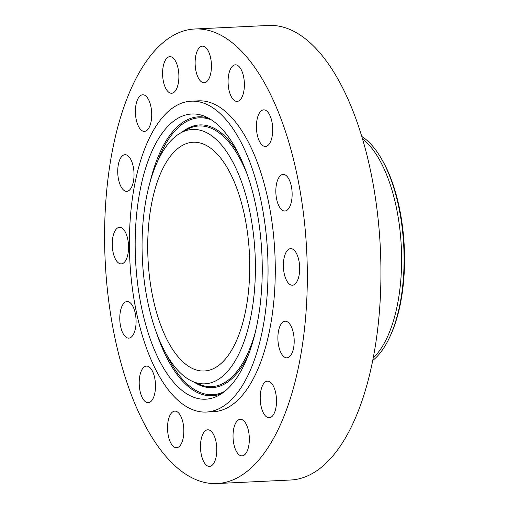 <?xml version="1.0" encoding="UTF-8"?>
<svg xmlns="http://www.w3.org/2000/svg" width="509" height="509" viewBox="0 0 509 509"><rect width="100%" height="100%" fill="white"/><g stroke="black" fill="none" stroke-linecap="round" stroke-linejoin="round"><path stroke-width="0.76" d="M295.659 283.449A18.324 8.119 -92.8 0 0 299.267 262.701A18.324 8.119 -92.8 0 0 290.645 248.627A18.324 8.119 -92.8 0 0 287.394 250.403A18.324 8.119 -92.8 0 0 283.78 271.151A18.324 8.119 -92.8 0 0 292.408 285.225A18.324 8.119 -92.8 0 0 295.659 283.449M118.629 354.022A227.542 100.82 -92.8 0 0 216.885 483.55A227.542 100.82 -92.8 0 0 293.286 158.515A227.542 100.82 -92.8 0 0 195.03 28.988A227.542 100.82 -92.8 0 0 118.629 354.022M206.196 412.048L213.43 411.698A155.608 68.944 -92.8 0 0 265.679 189.418A155.608 68.944 -92.8 0 0 198.485 100.839L191.25 101.189A155.608 68.944 -92.8 0 0 139.002 323.469A155.608 68.944 -92.8 0 0 206.196 412.048A155.608 68.944 -92.8 0 0 258.445 189.768A155.608 68.944 -92.8 0 0 191.25 101.189M290.493 204.955A18.324 8.119 -92.8 0 0 291.078 185.085A18.324 8.119 -92.8 0 0 283.106 174.402A18.324 8.119 -92.8 0 0 277.481 180.447A18.324 8.119 -92.8 0 0 276.896 200.323A18.324 8.119 -92.8 0 0 284.868 211A18.324 8.119 -92.8 0 0 290.493 204.955M272.461 134.274A18.324 8.119 -92.8 0 0 263.687 109.855A18.324 8.119 -92.8 0 0 256.676 122.039A18.324 8.119 -92.8 0 0 265.45 146.458A18.324 8.119 -92.8 0 0 272.461 134.274M244.307 82.165A18.324 8.119 -92.8 0 0 235.349 64.815A18.324 8.119 -92.8 0 0 228.153 84.061A18.324 8.119 -92.8 0 0 237.111 101.412A18.324 8.119 -92.8 0 0 244.307 82.165M210.312 56.563A18.324 8.119 -92.8 0 0 202.397 46.134A18.324 8.119 -92.8 0 0 196.251 72.303A18.324 8.119 -92.8 0 0 204.16 82.732A18.324 8.119 -92.8 0 0 210.312 56.563M175.656 61.36A18.324 8.119 -92.8 0 0 169.86 56.658A18.324 8.119 -92.8 0 0 162.88 68.575A18.324 8.119 -92.8 0 0 165.826 88.553A18.324 8.119 -92.8 0 0 171.616 93.255A18.324 8.119 -92.8 0 0 178.602 81.338A18.324 8.119 -92.8 0 0 175.656 61.36M145.612 95.832A18.324 8.119 -92.8 0 0 142.679 94.789A18.324 8.119 -92.8 0 0 135.426 110.173A18.324 8.119 -92.8 0 0 141.508 130.336A18.324 8.119 -92.8 0 0 144.441 131.386A18.324 8.119 -92.8 0 0 151.695 115.995A18.324 8.119 -92.8 0 0 145.612 95.832M124.756 154.73A18.324 8.119 -92.8 0 0 117.789 173.677A18.324 8.119 -92.8 0 0 126.76 191.314A18.324 8.119 -92.8 0 0 127.008 191.289A18.324 8.119 -92.8 0 0 133.975 172.341A18.324 8.119 -92.8 0 0 124.998 154.711A18.324 8.119 -92.8 0 0 124.756 154.73M116.262 229.088A18.324 8.119 -92.8 0 0 112.648 249.836A18.324 8.119 -92.8 0 0 121.269 263.91A18.324 8.119 -92.8 0 0 124.527 262.135A18.324 8.119 -92.8 0 0 128.134 241.387A18.324 8.119 -92.8 0 0 119.513 227.313A18.324 8.119 -92.8 0 0 116.262 229.088M121.422 307.582A18.324 8.119 -92.8 0 0 120.837 327.452A18.324 8.119 -92.8 0 0 128.809 338.135A18.324 8.119 -92.8 0 0 134.44 332.091A18.324 8.119 -92.8 0 0 135.025 312.221A18.324 8.119 -92.8 0 0 127.053 301.538A18.324 8.119 -92.8 0 0 121.422 307.582M139.453 378.263A18.324 8.119 -92.8 0 0 148.227 402.683A18.324 8.119 -92.8 0 0 155.245 390.505A18.324 8.119 -92.8 0 0 146.471 366.086A18.324 8.119 -92.8 0 0 139.453 378.263M167.614 430.372A18.324 8.119 -92.8 0 0 176.566 447.723A18.324 8.119 -92.8 0 0 183.768 428.476A18.324 8.119 -92.8 0 0 174.81 411.126A18.324 8.119 -92.8 0 0 167.614 430.372M201.609 455.975A18.324 8.119 -92.8 0 0 209.517 466.403A18.324 8.119 -92.8 0 0 215.67 440.234A18.324 8.119 -92.8 0 0 207.755 429.806A18.324 8.119 -92.8 0 0 201.609 455.975M236.265 451.178A18.324 8.119 -92.8 0 0 242.061 455.879A18.324 8.119 -92.8 0 0 249.041 443.963A18.324 8.119 -92.8 0 0 246.095 423.984A18.324 8.119 -92.8 0 0 240.299 419.282A18.324 8.119 -92.8 0 0 233.319 431.199A18.324 8.119 -92.8 0 0 236.265 451.178M266.309 416.706A18.324 8.119 -92.8 0 0 269.236 417.755A18.324 8.119 -92.8 0 0 276.489 402.364A18.324 8.119 -92.8 0 0 270.406 382.202A18.324 8.119 -92.8 0 0 267.479 381.152A18.324 8.119 -92.8 0 0 260.226 396.543A18.324 8.119 -92.8 0 0 266.309 416.706M287.165 357.808A18.324 8.119 -92.8 0 0 294.132 338.86A18.324 8.119 -92.8 0 0 285.155 321.23A18.324 8.119 -92.8 0 0 284.913 321.249A18.324 8.119 -92.8 0 0 277.946 340.197A18.324 8.119 -92.8 0 0 286.917 357.827A18.324 8.119 -92.8 0 0 287.165 357.808M216.885 483.55L290.499 480.012A227.542 100.82 -92.8 0 0 366.9 154.978A227.542 100.82 -92.8 0 0 268.644 25.45L195.03 28.988M142.024 181.395A142.768 63.256 -92.8 0 0 150.556 339.955A142.768 63.256 -92.8 0 0 218.679 395.41A142.768 63.256 -92.8 0 0 255.423 331.836A142.768 63.256 -92.8 0 0 205.273 116.548A142.768 63.256 -92.8 0 0 142.024 181.395M249.302 323.711A127.345 56.423 -92.8 0 0 241.686 182.279A127.345 56.423 -92.8 0 0 180.918 132.817A127.345 56.423 -92.8 0 0 148.144 189.52A127.345 56.423 -92.8 0 0 192.879 381.559A127.345 56.423 -92.8 0 0 249.302 323.711M242.672 207.424A114.506 50.735 -92.8 0 0 193.223 142.246A114.506 50.735 -92.8 0 0 154.774 305.814A114.506 50.735 -92.8 0 0 204.224 370.991A114.506 50.735 -92.8 0 0 242.672 207.424M361.797 136.463A117.439 52.033 87.2 0 1 380.967 157.917L381.852 159.412A115.428 51.142 87.2 0 1 399.031 310.006A115.428 51.142 87.2 0 1 390.333 335.806L389.595 337.378A117.439 52.033 87.2 0 1 372.575 360.569M380.967 157.917A117.439 52.033 87.2 0 1 396.88 198.803A117.439 52.033 -92.8 0 1 398.445 311.133A117.439 52.033 87.2 0 1 389.595 337.378M373.052 358.151A117.439 52.033 -92.8 0 0 394.392 198.924A117.439 52.033 -92.8 0 0 362.503 138.83M221.771 393.527A139.625 61.863 87.2 0 1 157.326 335.157M224.711 391.351A138.607 61.411 87.2 0 1 166.43 354.512M149.983 182.413A139.625 61.863 87.2 0 1 208.531 118.126M157.186 162.276A138.607 61.411 87.2 0 1 211.661 120.009M181.828 132.321A131.507 58.268 87.2 0 1 239.376 155.296M248.907 353.57A131.507 58.268 87.2 0 1 193.827 381.96M180.918 132.817L187.115 129.439A130.495 57.816 87.2 0 1 247.807 175.898M255.327 332.256A130.495 57.816 87.2 0 1 199.369 384.32L192.879 381.559"/></g></svg>
